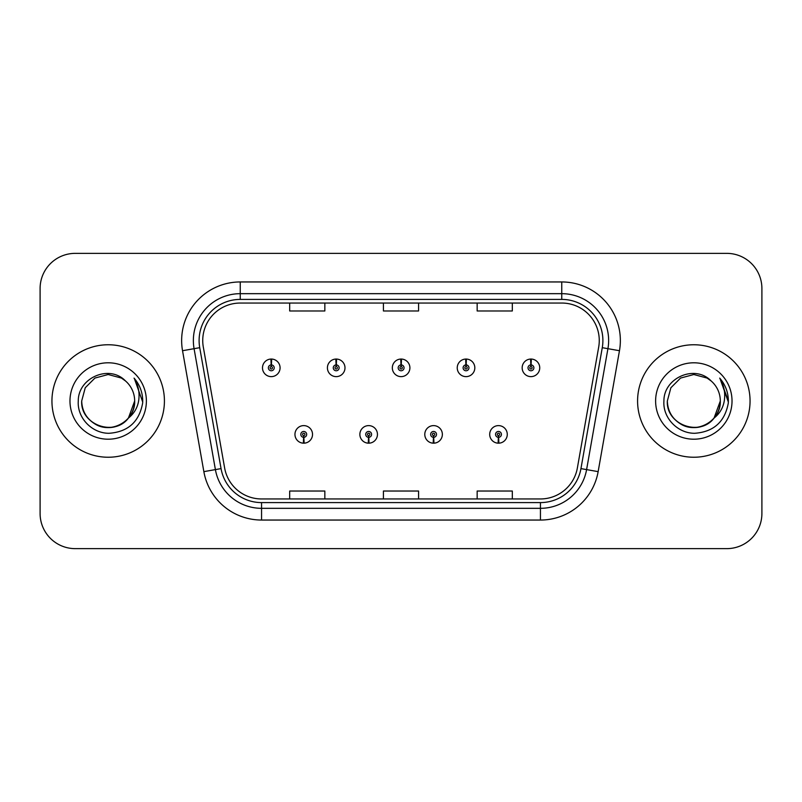 <?xml version="1.0" encoding="UTF-8"?>
<svg xmlns="http://www.w3.org/2000/svg" width="802" height="802" viewBox="0 0 802 802"><rect width="100%" height="100%" fill="white"/><g stroke="black" fill="none" stroke-linecap="round" stroke-linejoin="round"><path stroke-width="1.2" d="M368.529 437.321L368.278 443.175A8.792 8.792 0 0 0 369.04 443.175L368.79 437.321A2.927 2.927 0 0 0 371.587 434.393A2.927 2.927 0 0 0 368.659 431.466A2.927 2.927 0 0 0 365.732 434.393A2.927 2.927 0 0 0 368.529 437.321L368.609 435.566A1.173 1.173 0 0 1 367.486 434.393A1.173 1.173 0 0 1 368.659 433.22A1.173 1.173 0 0 1 369.832 434.393A1.173 1.173 0 0 1 368.709 435.566L368.79 437.321M433.451 437.321L433.19 443.175A8.792 8.792 0 0 0 433.962 443.175L433.702 437.321A2.927 2.927 0 0 0 436.509 434.393A2.927 2.927 0 0 0 433.571 431.466A2.927 2.927 0 0 0 430.644 434.393A2.927 2.927 0 0 0 433.451 437.321L433.521 435.566A1.173 1.173 0 0 1 432.398 434.393A1.173 1.173 0 0 1 433.571 433.22A1.173 1.173 0 0 1 434.744 434.393A1.173 1.173 0 0 1 433.621 435.566L433.702 437.321M498.363 437.321L498.102 443.175A8.792 8.792 0 0 0 498.874 443.175L498.613 437.321A2.927 2.927 0 0 0 501.42 434.393A2.927 2.927 0 0 0 498.493 431.466A2.927 2.927 0 0 0 495.556 434.393A2.927 2.927 0 0 0 498.363 437.321L498.443 435.566A1.173 1.173 0 0 1 497.32 434.393A1.173 1.173 0 0 1 498.493 433.22A1.173 1.173 0 0 1 499.666 434.393A1.173 1.173 0 0 1 498.543 435.566L498.613 437.321M303.617 437.321L303.356 443.175A8.792 8.792 0 0 0 304.128 443.175L303.868 437.321A2.927 2.927 0 0 0 306.675 434.393A2.927 2.927 0 0 0 303.747 431.466A2.927 2.927 0 0 0 300.81 434.393A2.927 2.927 0 0 0 303.617 437.321L303.697 435.566A1.173 1.173 0 0 1 302.575 434.393A1.173 1.173 0 0 1 303.747 433.22A1.173 1.173 0 0 1 304.92 434.393A1.173 1.173 0 0 1 303.798 435.566L303.868 437.321M336.329 364.91L336.589 359.055A8.792 8.792 0 0 0 335.817 359.055L336.078 364.91A2.927 2.927 0 0 0 333.271 367.837A2.927 2.927 0 0 0 336.198 370.765A2.927 2.927 0 0 0 339.136 367.837A2.927 2.927 0 0 0 336.329 364.91L336.249 366.664A1.173 1.173 0 0 1 337.371 367.837A1.173 1.173 0 0 1 336.198 369.01A1.173 1.173 0 0 1 335.025 367.837A1.173 1.173 0 0 1 336.148 366.664L336.078 364.91M401.241 364.91L401.501 359.055A8.792 8.792 0 0 0 400.729 359.055L400.99 364.91A2.927 2.927 0 0 0 398.183 367.837A2.927 2.927 0 0 0 401.12 370.765A2.927 2.927 0 0 0 404.048 367.837A2.927 2.927 0 0 0 401.241 364.91L401.17 366.664A1.173 1.173 0 0 1 402.293 367.837A1.173 1.173 0 0 1 401.12 369.01A1.173 1.173 0 0 1 399.947 367.837A1.173 1.173 0 0 1 401.07 366.664L400.99 364.91M466.162 364.91L466.413 359.055A8.792 8.792 0 0 0 465.651 359.055L465.902 364.91A2.927 2.927 0 0 0 463.105 367.837A2.927 2.927 0 0 0 466.032 370.765A2.927 2.927 0 0 0 468.959 367.837A2.927 2.927 0 0 0 466.162 364.91L466.082 366.664A1.173 1.173 0 0 1 467.205 367.837A1.173 1.173 0 0 1 466.032 369.01A1.173 1.173 0 0 1 464.859 367.837A1.173 1.173 0 0 1 465.982 366.664L465.902 364.91M531.074 364.91L531.335 359.055A8.792 8.792 0 0 0 530.563 359.055L530.824 364.91A2.927 2.927 0 0 0 528.017 367.837A2.927 2.927 0 0 0 530.944 370.765A2.927 2.927 0 0 0 533.881 367.837A2.927 2.927 0 0 0 531.074 364.91L530.994 366.664A1.173 1.173 0 0 1 532.117 367.837A1.173 1.173 0 0 1 530.944 369.01A1.173 1.173 0 0 1 529.771 367.837A1.173 1.173 0 0 1 530.894 366.664L530.824 364.91M271.417 364.91L271.667 359.055A8.792 8.792 0 0 0 270.906 359.055L271.156 364.91A2.927 2.927 0 0 0 268.359 367.837A2.927 2.927 0 0 0 271.287 370.765A2.927 2.927 0 0 0 274.214 367.837A2.927 2.927 0 0 0 271.417 364.91L271.337 366.664A1.173 1.173 0 0 1 272.459 367.837A1.173 1.173 0 0 1 271.287 369.01A1.173 1.173 0 0 1 270.114 367.837A1.173 1.173 0 0 1 271.236 366.664L271.156 364.91M51.94 401A56.24 56.24 0 0 0 108.18 457.24A56.24 56.24 0 0 0 164.42 401A56.24 56.24 0 0 0 108.18 344.76A56.24 56.24 0 0 0 51.94 401A56.24 56.24 0 0 0 108.18 457.24A56.24 56.24 0 0 0 164.42 401A56.24 56.24 0 0 0 108.18 344.76A56.24 56.24 0 0 0 51.94 401M637.58 401A56.24 56.24 0 0 0 693.82 457.24A56.24 56.24 0 0 0 750.06 401A56.24 56.24 0 0 0 693.82 344.76A56.24 56.24 0 0 0 637.58 401A56.24 56.24 0 0 0 693.82 457.24A56.24 56.24 0 0 0 750.06 401A56.24 56.24 0 0 0 693.82 344.76A56.24 56.24 0 0 0 637.58 401M202.736 340.539A37.493 37.493 0 0 1 240.239 303.046L561.761 303.046A37.493 37.493 0 0 1 598.693 347.045L577.37 467.977A37.493 37.493 0 0 1 540.438 498.954L261.562 498.954A37.493 37.493 0 0 1 224.63 467.977L203.307 347.045A37.493 37.493 0 0 1 202.736 340.539M199.107 340.539A41.133 41.133 0 0 0 199.728 347.677L221.051 468.609A41.133 41.133 0 0 0 261.562 502.593L540.438 502.593A41.133 41.133 0 0 0 580.949 468.609L602.272 347.677A41.133 41.133 0 0 0 561.761 299.407L240.239 299.407A41.133 41.133 0 0 0 199.107 340.539M182.535 350.715A58.586 58.586 0 0 1 240.239 281.953L561.761 281.953A58.586 58.586 0 0 1 619.465 350.715L598.142 471.636A58.586 58.586 0 0 1 540.438 520.047L261.562 520.047A58.586 58.586 0 0 1 203.858 471.636L182.535 350.715L194.074 348.68A46.867 46.867 0 0 1 240.239 293.672L561.761 293.672A46.867 46.867 0 0 1 607.926 348.68L586.603 469.601A46.867 46.867 0 0 1 540.438 508.328L261.562 508.328A46.867 46.867 0 0 1 215.397 469.601L194.074 348.68A46.867 46.867 0 0 1 193.362 340.539M761.9 288.509A35.148 35.148 0 0 0 726.752 253.362L75.248 253.362A35.148 35.148 0 0 0 40.1 288.509L40.1 513.491A35.148 35.148 0 0 0 75.248 548.638L726.752 548.638A35.148 35.148 0 0 0 761.9 513.491L761.9 288.509L761.9 513.491M383.426 303.046L383.426 310.975L418.574 310.975L418.574 303.046M289.682 303.046L289.682 310.975L324.84 310.975L324.84 303.046M477.16 303.046L477.16 310.975L512.318 310.975L512.318 303.046M418.574 498.954L418.574 491.024L383.426 491.024L383.426 498.954M324.84 498.954L324.84 491.024L289.682 491.024L289.682 498.954M512.318 498.954L512.318 491.024L477.16 491.024L477.16 498.954M40.1 288.509L40.1 513.491M726.752 253.362L75.248 253.362M75.248 548.638L726.752 548.638M280.078 367.837A8.792 8.792 0 0 0 271.667 359.055A8.792 8.792 0 0 1 280.078 367.837A8.792 8.792 0 0 1 271.287 376.629A8.792 8.792 0 0 1 262.495 367.837A8.792 8.792 0 0 1 270.906 359.055M294.956 434.393A8.792 8.792 0 0 0 303.356 443.175A8.792 8.792 0 0 1 294.956 434.393A8.792 8.792 0 0 1 303.747 425.611A8.792 8.792 0 0 1 312.529 434.393A8.792 8.792 0 0 1 304.128 443.175M344.99 367.837A8.792 8.792 0 0 0 336.589 359.055A8.792 8.792 0 0 1 344.99 367.837A8.792 8.792 0 0 1 336.198 376.629A8.792 8.792 0 0 1 327.416 367.837A8.792 8.792 0 0 1 335.817 359.055M409.902 367.837A8.792 8.792 0 0 0 401.501 359.055A8.792 8.792 0 0 1 409.902 367.837A8.792 8.792 0 0 1 401.12 376.629A8.792 8.792 0 0 1 392.328 367.837A8.792 8.792 0 0 1 400.729 359.055M474.824 367.837A8.792 8.792 0 0 0 466.413 359.055A8.792 8.792 0 0 1 474.824 367.837A8.792 8.792 0 0 1 466.032 376.629A8.792 8.792 0 0 1 457.24 367.837A8.792 8.792 0 0 1 465.651 359.055M539.736 367.837A8.792 8.792 0 0 0 531.335 359.055A8.792 8.792 0 0 1 539.736 367.837A8.792 8.792 0 0 1 530.944 376.629A8.792 8.792 0 0 1 522.162 367.837A8.792 8.792 0 0 1 530.563 359.055L530.764 363.747M359.867 434.393A8.792 8.792 0 0 0 368.278 443.175A8.792 8.792 0 0 1 359.867 434.393A8.792 8.792 0 0 1 368.659 425.611A8.792 8.792 0 0 1 377.451 434.393A8.792 8.792 0 0 1 369.04 443.175M424.789 434.393A8.792 8.792 0 0 0 433.19 443.175A8.792 8.792 0 0 1 424.789 434.393A8.792 8.792 0 0 1 433.571 425.611A8.792 8.792 0 0 1 442.363 434.393A8.792 8.792 0 0 1 433.962 443.175M489.701 434.393A8.792 8.792 0 0 0 498.102 443.175A8.792 8.792 0 0 1 489.701 434.393A8.792 8.792 0 0 1 498.493 425.611A8.792 8.792 0 0 1 507.275 434.393A8.792 8.792 0 0 1 498.874 443.175L498.674 438.493M128.48 418.022C114.415 437.02 80.31 424.87 81.694 401C82.045 410.985 86.466 418.634 94.937 423.937C111.448 434.514 135.568 420.589 134.666 401C134.305 410.985 129.894 418.634 121.423 423.937C104.912 434.514 80.791 420.589 81.694 401C80.791 420.589 104.912 434.514 121.423 423.937C129.894 418.634 134.305 410.985 134.666 401C134.305 410.985 129.894 418.634 121.423 423.937C104.912 434.514 80.791 420.589 81.694 401L85.243 387.757L94.937 378.063L108.18 374.514L121.423 378.063L125.533 380.99C109.272 363.948 77.984 377.983 78.275 401C77.032 418.032 92.15 433.411 109.032 433.291C128.049 431.917 139.257 421.812 142.666 402.985L142.726 401C142.626 392.308 139.728 384.679 134.054 378.113C138.375 385.201 139.899 392.83 138.616 401C137.383 407.947 134.004 413.621 128.48 418.022A26.486 26.486 0 0 0 134.666 401C134.305 410.985 129.894 418.634 121.423 423.937C104.912 434.514 80.791 420.589 81.694 401L85.243 387.757L94.937 378.063L108.18 374.514L121.423 378.063L125.533 380.99L121.423 378.063L108.18 374.514L94.937 378.063L85.243 387.757L81.694 401L85.243 387.757L94.937 378.063M134.666 401L128.41 418.103L134.666 401A26.486 26.486 0 0 0 125.533 380.99L121.423 378.063L108.18 374.514L94.937 378.063L85.243 387.757L81.694 401M69.974 401A38.205 38.205 0 0 0 108.18 439.205A38.205 38.205 0 0 0 146.385 401A38.205 38.205 0 0 0 108.18 362.795A38.205 38.205 0 0 0 69.974 401M134.305 378.404L142.706 402.002L134.305 378.404M711.173 380.99A26.486 26.486 0 0 1 720.306 401L714.051 418.103L720.306 401C719.955 410.985 715.534 418.634 707.063 423.937C690.552 434.514 666.432 420.589 667.334 401L670.883 387.757L680.577 378.063L693.82 374.514L707.063 378.063L711.173 380.99C694.913 363.948 663.625 377.983 663.916 401C662.673 418.032 677.79 433.411 694.672 433.291C713.69 431.917 724.898 421.812 728.306 402.985L728.366 401C728.266 392.308 725.379 384.679 719.695 378.113C724.016 385.201 725.539 392.83 724.256 401C723.023 407.947 719.645 413.621 714.121 418.022A26.486 26.486 0 0 0 720.306 401C719.955 410.985 715.534 418.634 707.063 423.937C690.552 434.514 666.432 420.589 667.334 401L670.883 387.757L680.577 378.063L693.82 374.514L707.063 378.063L711.173 380.99L707.063 378.063L693.82 374.514L680.577 378.063L670.883 387.757L667.334 401L670.883 387.757L680.577 378.063L693.82 374.514L707.063 378.063L711.173 380.99L707.063 378.063L693.82 374.514L680.577 378.063L670.883 387.757L667.334 401C666.432 420.589 690.552 434.514 707.063 423.937C715.534 418.634 719.955 410.985 720.306 401C721.209 420.589 697.088 434.514 680.577 423.937C672.106 418.634 667.695 410.985 667.334 401C665.951 424.87 700.056 437.02 714.121 418.022M655.615 401A38.205 38.205 0 0 0 693.82 439.205A38.205 38.205 0 0 0 732.025 401A38.205 38.205 0 0 0 693.82 362.795A38.205 38.205 0 0 0 655.615 401M728.366 401L720.206 378.704M719.945 378.404L728.346 402.002L719.945 378.404M561.761 281.953L561.761 299.407M194.074 348.68L199.728 347.677M261.562 520.047L261.562 502.593M540.438 502.593L540.438 520.047M580.949 468.609L598.142 471.636M203.858 471.636L221.051 468.609M602.272 347.677L619.465 350.715M240.239 281.953L240.239 299.407"/></g></svg>
